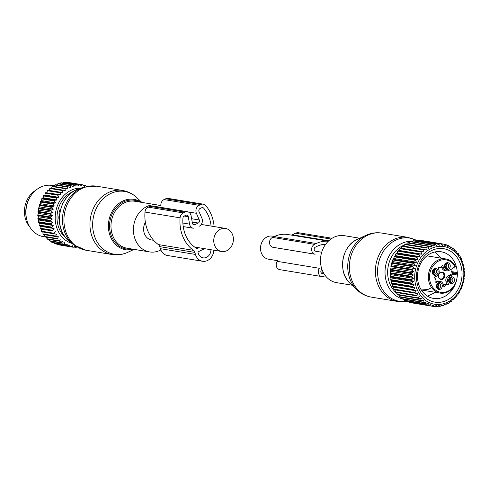 <?xml version="1.0" encoding="UTF-8"?>
<svg xmlns="http://www.w3.org/2000/svg" width="489" height="489" viewBox="0 0 489 489"><rect width="100%" height="100%" fill="white"/><g stroke="black" fill="none" stroke-linecap="round" stroke-linejoin="round"><path stroke-width="0.73" d="M277.721 260.698L268.449 259.176A11.681 9.774 -80.7 0 1 266.047 258.388A11.681 9.774 -80.7 0 1 261.016 244.592A11.681 9.774 -80.7 0 1 272.239 236.12L274.427 236.48M352.086 285.203L336.621 282.66A23.802 19.915 -80.7 0 1 320.784 256.26A23.802 19.915 -80.7 0 1 343.81 235.612A23.802 19.915 -80.7 0 1 344.342 235.692L359.806 238.229M453.242 282.929A3.472 2.903 -80.7 0 1 448.755 281.426A3.472 2.903 -80.7 0 1 449.287 278.204A3.472 2.903 -80.7 0 1 449.856 277.532A3.472 2.903 -80.7 0 1 453.926 278.07A3.472 2.903 -80.7 0 1 453.242 282.929M449.159 278.406A2.598 2.17 -80.7 0 1 449.464 278.076A2.598 2.17 -80.7 0 1 451.151 277.532A2.598 2.17 -80.7 0 1 452.863 279.408A2.598 2.17 -80.7 0 1 451.995 282.11A2.598 2.17 -80.7 0 1 450.308 282.654A2.598 2.17 -80.7 0 1 448.7 281.187M449.715 263.974A3.472 2.903 -80.7 0 1 449.03 268.834A3.472 2.903 -80.7 0 1 444.959 268.302A3.472 2.903 -80.7 0 1 444.544 267.336A3.472 2.903 -80.7 0 1 445.076 264.109A3.472 2.903 -80.7 0 1 449.715 263.974M444.947 264.317A2.598 2.17 -80.7 0 1 446.94 263.443A2.598 2.17 -80.7 0 1 448.303 264.384A2.598 2.17 -80.7 0 1 448.358 267.281A2.598 2.17 -80.7 0 1 446.096 268.565A2.598 2.17 -80.7 0 1 444.739 267.617A2.598 2.17 -80.7 0 1 444.489 267.098M433.48 269.237A3.472 2.903 -80.7 0 1 437.551 269.775A3.472 2.903 -80.7 0 1 436.866 274.635A3.472 2.903 -80.7 0 1 432.38 273.131A3.472 2.903 -80.7 0 1 432.912 269.91A3.472 2.903 -80.7 0 1 433.48 269.237M432.783 270.117A2.598 2.17 -80.7 0 1 433.089 269.787A2.598 2.17 -80.7 0 1 434.776 269.243A2.598 2.17 -80.7 0 1 436.488 271.114A2.598 2.17 -80.7 0 1 435.62 273.822A2.598 2.17 -80.7 0 1 433.932 274.366A2.598 2.17 -80.7 0 1 432.325 272.899M437.001 288.192A3.472 2.903 -80.7 0 1 436.591 287.226A3.472 2.903 -80.7 0 1 437.117 283.999A3.472 2.903 -80.7 0 1 441.763 283.864A3.472 2.903 -80.7 0 1 441.078 288.724A3.472 2.903 -80.7 0 1 437.001 288.192M436.989 284.207A2.598 2.17 -80.7 0 1 438.988 283.333A2.598 2.17 -80.7 0 1 440.344 284.274A2.598 2.17 -80.7 0 1 440.4 287.171A2.598 2.17 -80.7 0 1 438.144 288.455A2.598 2.17 -80.7 0 1 436.781 287.514A2.598 2.17 -80.7 0 1 436.536 286.988M450.235 277.611A2.598 2.17 -80.7 0 1 450.241 281.823A2.598 2.17 -80.7 0 1 449.47 282.287M446.029 263.522A2.598 2.17 -80.7 0 1 446.549 264.097A2.598 2.17 -80.7 0 1 445.259 268.198M433.859 269.323A2.598 2.17 -80.7 0 1 433.865 273.534A2.598 2.17 -80.7 0 1 433.095 273.999M438.071 283.412A2.598 2.17 -80.7 0 1 438.59 283.987A2.598 2.17 -80.7 0 1 437.3 288.088M443.437 278.706A3.747 3.136 99.3 0 0 444.177 273.461A3.747 3.136 99.3 0 0 439.776 272.88A3.747 3.136 99.3 0 0 439.165 273.608A3.747 3.136 99.3 0 0 438.59 277.086A3.747 3.136 99.3 0 0 443.437 278.706M438.56 276.97A3.295 2.757 99.3 0 0 440.51 278.95A3.295 2.757 99.3 0 0 442.796 278.29A3.295 2.757 99.3 0 0 443.884 274.769A3.295 2.757 99.3 0 0 441.573 272.452A3.295 2.757 99.3 0 0 439.574 273.162A3.295 2.757 99.3 0 0 439.098 273.706M443.431 285.118A3.46 2.897 99.3 0 1 445.742 284.335L447.496 284.622A3.46 2.897 99.3 0 1 447.93 284.739A0.434 0.361 99.3 0 0 448.401 284.164L447.765 282.037A4.762 3.985 -80.7 0 1 450.241 275.845L453.682 274.201A12.983 10.862 -80.7 0 1 454.055 274.036L455.442 273.363A3.246 2.714 -80.7 0 0 455.999 273.174L452.019 272.52M447.765 282.037L446.011 281.743A4.762 3.985 -80.7 0 1 448.486 275.558L451.928 273.913L453.682 274.201M446.011 281.743L446.646 283.877A0.434 0.361 99.3 0 1 446.402 284.445M447.496 284.622A3.46 2.897 99.3 0 0 444.458 286.395A0.434 0.361 99.3 0 1 443.804 286.352L443.168 284.225A4.762 3.985 99.3 0 0 440.155 281.334A4.762 3.985 99.3 0 0 438.071 281.646L435.876 282.459M440.155 281.334L438.401 281.047A4.762 3.985 99.3 0 0 436.316 281.358L435.876 281.566M438.682 267.41L438.792 267.428A0.434 0.361 99.3 0 0 438.321 268.003L438.957 270.13A4.762 3.985 99.3 0 1 436.481 276.322L434.648 277.196A0.434 0.361 99.3 0 0 434.574 277.972A3.46 2.897 99.3 0 1 435.772 282A0.434 0.361 99.3 0 0 436.237 282.52M438.792 267.428A3.46 2.897 99.3 0 0 439.226 267.544A3.46 2.897 99.3 0 0 442.264 265.772A0.434 0.361 99.3 0 1 442.918 265.814L443.554 267.941A4.762 3.985 99.3 0 0 446.567 270.833A4.762 3.985 99.3 0 0 448.645 270.521L452.093 268.877A12.983 10.862 99.3 0 0 452.459 268.693A4.114 3.441 -80.7 0 1 454.446 266.474L455.614 266.566L454.348 267.177A0.868 0.41 64.5 0 1 454.214 267.196M443.554 267.941L441.799 267.654L441.536 266.762M441.799 267.654A4.762 3.985 99.3 0 0 444.813 270.545L446.567 270.833M451.341 289.457A17.311 14.487 -80.7 0 1 440.088 293.088C451.426 292.862 457.221 286.089 457.459 272.77L455.999 273.174A0.868 0.41 -115.5 0 1 456.708 274.048L457.154 273.834L457.307 272.55L451.378 271.578M452.459 268.693L454.348 267.177A0.868 0.41 64.5 0 0 454.446 266.474M451.188 269.311A3.246 2.714 99.3 0 0 453.297 273.174A3.246 2.714 99.3 0 0 453.444 273.192A3.246 2.714 99.3 0 0 454.159 273.149A12.983 10.862 99.3 0 0 451.928 273.913M444.843 264.506L446.323 264.341A3.246 2.671 103.1 0 0 445.766 263.632M446.023 264.488A2.879 2.372 103.1 0 0 445.448 263.828M446.243 264.378L446.335 264.39A3.246 2.751 -84.7 0 1 444.813 267.727M446.335 264.39L446.035 264.531A2.879 2.439 -84.7 0 1 444.629 267.428M446.035 264.531L445.161 264.69A2.378 2.017 -84.7 0 1 444.428 266.609M445.161 264.69L444.776 264.653M432.679 270.307L434.153 270.142A3.246 2.671 103.1 0 0 433.602 269.433M433.853 270.289A2.879 2.372 103.1 0 0 433.285 269.622M434.079 270.179L434.171 270.185A3.246 2.751 -84.7 0 1 432.643 273.528M434.171 270.185L433.865 270.331A2.879 2.439 -84.7 0 1 432.465 273.229M433.865 270.331L432.997 270.484A2.378 2.017 -84.7 0 1 432.264 272.404M432.997 270.484L432.612 270.454M436.891 284.402L438.364 284.237A3.246 2.671 103.1 0 0 437.808 283.522M438.065 284.378A2.879 2.372 103.1 0 0 437.49 283.718M438.291 284.268L438.376 284.28A3.246 2.751 -84.7 0 1 436.854 287.618M438.376 284.28L438.077 284.421A2.879 2.439 -84.7 0 1 436.677 287.324M438.077 284.421L437.203 284.58A2.378 2.017 -84.7 0 1 436.469 286.499M437.203 284.58L436.824 284.543M449.055 278.602L450.528 278.437A3.246 2.671 103.1 0 0 449.978 277.721M450.228 278.577A2.879 2.372 103.1 0 0 449.66 277.917M450.455 278.473L450.546 278.479A3.246 2.751 -84.7 0 1 449.018 281.817M450.546 278.479L450.241 278.62A2.879 2.439 -84.7 0 1 448.841 281.523M450.241 278.62L449.373 278.779A2.378 2.017 -84.7 0 1 448.639 280.698M449.373 278.779L448.988 278.742M461.585 286.89L462.374 286.028A31.589 26.43 99.3 0 0 462.612 285.344L462.667 283.767L463.389 282.715A31.589 26.43 -80.7 0 0 463.56 282.006L463.462 280.545L464.092 279.305A31.589 26.43 -80.7 0 0 464.202 278.589L463.951 277.257L464.483 275.851A31.589 26.43 -80.7 0 0 464.526 275.124L464.14 273.944L464.55 272.385A31.589 26.43 -80.7 0 0 464.532 271.902A31.589 26.43 -80.7 0 0 464.526 271.664L464.018 270.649L464.293 268.956A31.589 26.43 -80.7 0 0 464.202 268.247L463.584 267.41L463.719 265.6A31.589 26.43 -80.7 0 0 463.56 264.91L462.857 264.268L462.832 262.361A31.589 26.43 -80.7 0 0 462.606 261.707L461.83 261.26L461.64 259.28A31.589 26.43 -80.7 0 0 461.359 258.657L460.528 258.418L460.167 256.389A31.589 26.43 -80.7 0 0 459.825 255.814L458.963 255.79L458.419 253.73A31.589 26.43 -80.7 0 0 458.022 253.204L457.148 253.394L456.426 251.328A31.589 26.43 -80.7 0 0 455.98 250.863L455.112 251.267L454.208 249.219A31.589 26.43 -80.7 0 0 453.719 248.815L452.875 249.427L451.793 247.428A31.589 26.43 -80.7 0 0 451.268 247.092L450.467 247.905L449.214 245.967A31.589 26.43 -80.7 0 0 448.657 245.704L447.918 246.713L446.494 244.867A31.589 26.43 -80.7 0 0 445.913 244.677L445.253 245.869L443.676 244.127A31.589 26.43 -80.7 0 0 443.107 244.029A31.589 26.43 -80.7 0 0 443.071 244.023L442.514 245.386L440.785 243.773A31.589 26.43 -80.7 0 0 440.173 243.742L439.727 245.264L437.857 243.797A31.589 26.43 -80.7 0 0 437.245 243.846L436.934 245.509L434.935 244.2A31.589 26.43 -80.7 0 0 434.324 244.335L434.159 246.114L432.05 244.983A31.589 26.43 -80.7 0 0 431.451 245.191L431.439 247.073L429.232 246.132A31.589 26.43 -80.7 0 0 428.657 246.413L428.804 248.375L426.524 247.63A31.589 26.43 -80.7 0 0 425.974 247.99L426.292 250.007L423.957 249.463A31.589 26.43 -80.7 0 0 423.437 249.891L423.932 251.945L421.561 251.615A31.589 26.43 -80.7 0 0 421.078 252.098L421.756 254.164L419.36 254.048A31.589 26.43 -80.7 0 0 418.926 254.592L419.782 256.639L417.386 256.737A31.589 26.43 -80.7 0 0 417.001 257.33L418.034 259.347L415.662 259.653A31.589 26.43 -80.7 0 0 415.332 260.289L416.542 262.245L414.207 262.758A31.589 26.43 -80.7 0 0 413.938 263.43L415.32 265.301L413.046 266.01A31.589 26.43 -80.7 0 0 412.838 266.707L414.385 268.479L412.184 269.378A31.589 26.43 -80.7 0 0 412.044 270.093L413.743 271.743L411.634 272.813A31.589 26.43 -80.7 0 0 411.561 273.54L413.401 275.05L411.408 276.285A31.589 26.43 -80.7 0 0 411.402 277.006L413.37 278.357L411.506 279.732A31.589 26.43 -80.7 0 0 411.561 280.454L413.645 281.627L411.921 283.131A31.589 26.43 -80.7 0 0 412.044 283.834L414.226 284.824L412.649 286.432A31.589 26.43 -80.7 0 0 412.844 287.11L415.106 287.905L413.688 289.598A31.589 26.43 -80.7 0 0 413.945 290.24L416.267 290.833L415.027 292.587A31.589 26.43 -80.7 0 0 415.338 293.186L417.71 293.571L416.64 295.368A31.589 26.43 -80.7 0 0 417.007 295.918L419.403 296.089L418.511 297.905A31.589 26.43 -80.7 0 0 418.932 298.4L421.329 298.357L420.619 300.16A31.589 26.43 -80.7 0 0 421.09 300.594L423.468 300.338L422.936 302.116A31.589 26.43 -80.7 0 0 423.45 302.483L425.797 302.025L425.442 303.748A31.589 26.43 -80.7 0 0 425.986 304.042L428.278 303.382L428.095 305.026A31.589 26.43 -80.7 0 0 428.67 305.252L430.888 304.396L430.87 305.949A31.589 26.43 -80.7 0 0 431.463 306.096L433.59 305.063L433.731 306.493A31.589 26.43 -80.7 0 0 434.336 306.56L436.359 305.368L436.64 306.664A31.589 26.43 -80.7 0 0 437.258 306.652L439.153 305.307L439.574 306.45A31.589 26.43 -80.7 0 0 440.186 306.352L441.946 304.879L442.478 305.857A31.589 26.43 -80.7 0 0 443.083 305.68L444.697 304.097L445.338 304.885A31.589 26.43 -80.7 0 0 445.925 304.641L447.38 302.966L448.101 303.559A31.589 26.43 -80.7 0 0 448.664 303.241L449.953 301.499L450.742 301.89A31.589 26.43 -80.7 0 0 451.28 301.499L452.392 299.708L453.23 299.898A31.589 26.43 -80.7 0 0 453.731 299.439L454.666 297.63L455.534 297.599A31.589 26.43 -80.7 0 0 455.992 297.086L456.744 295.277L457.625 295.032A31.589 26.43 -80.7 0 0 458.034 294.464L458.609 292.679L459.477 292.226A31.589 26.43 -80.7 0 0 459.831 291.615L460.228 289.873L461.066 289.213A31.589 26.43 -80.7 0 0 461.365 288.559L461.585 286.89M412.539 302.984L433.731 306.493M409.385 302.08L409.709 302.471A31.589 26.43 99.3 0 0 410.302 302.618L431.463 306.096M406.42 300.827L406.934 301.548A31.589 26.43 99.3 0 0 407.508 301.774L428.67 305.252M403.669 299.231L404.281 300.27A31.589 26.43 99.3 0 0 404.825 300.564L425.986 304.042M401.133 297.318L401.781 298.638A31.589 26.43 99.3 0 0 402.288 299.005L423.45 302.483M398.651 294.629L399.458 296.682A31.589 26.43 99.3 0 0 399.929 297.116L421.09 300.594M396.72 292.361L397.349 294.427A31.589 26.43 99.3 0 0 397.771 294.922L418.932 298.4M395.026 289.843L395.479 291.89A31.589 26.43 99.3 0 0 395.852 292.44L417.007 295.918M413.37 278.357L390.687 274.629L390.344 276.254A31.589 26.43 99.3 0 0 390.405 276.976L390.968 277.905L390.76 279.653A31.589 26.43 99.3 0 0 390.888 280.356L391.548 281.096L391.493 282.954A31.589 26.43 99.3 0 0 391.683 283.632L392.422 284.176L392.533 286.12A31.589 26.43 99.3 0 0 392.783 286.762L393.59 287.104L393.865 289.109A31.589 26.43 99.3 0 0 394.183 289.714L415.338 293.186M463.816 272.361A29.212 24.444 -80.7 0 1 440.442 304.341A29.212 24.444 -80.7 0 1 414.721 278.461A29.212 24.444 -80.7 0 1 438.095 246.474A29.212 24.444 -80.7 0 1 463.816 272.361M452.368 299.751L453.23 299.898M449.782 301.731L450.742 301.89M447.019 303.382L448.101 303.559M444.104 304.684L445.338 304.885M441.066 305.619L442.478 305.857M437.924 306.175L439.574 306.45M434.709 306.346L436.64 306.664M409.709 302.471L430.87 305.949M406.934 301.548L428.095 305.026M404.281 300.27L425.442 303.748M401.781 298.638L422.936 302.116M399.458 296.682L420.619 300.16M397.349 294.427L418.511 297.905M395.479 291.89L416.64 295.368M393.865 289.109L415.027 292.587M393.59 287.104L416.267 290.833M392.783 286.762L413.945 290.24M392.533 286.12L413.688 289.598M392.422 284.176L415.106 287.905M391.683 283.632L412.844 287.11M391.493 282.954L412.649 286.432M391.548 281.096L414.226 284.824M390.888 280.356L412.044 283.834M390.76 279.653L411.921 283.131M390.968 277.905L413.645 281.627M390.405 276.976L411.561 280.454M390.344 276.254L411.506 279.732M423.957 249.463L402.795 245.985A31.589 26.43 99.3 0 0 402.282 246.413L401.255 248.216L400.399 248.137A31.589 26.43 99.3 0 0 399.923 248.62L399.073 250.435L398.199 250.57A31.589 26.43 99.3 0 0 397.765 251.114L397.099 252.917L396.224 253.259A31.589 26.43 99.3 0 0 395.846 253.852L395.356 255.619L394.501 256.175A31.589 26.43 99.3 0 0 394.177 256.811L393.865 258.516L393.052 259.28A31.589 26.43 99.3 0 0 392.783 259.952L392.643 261.572L391.885 262.538A31.589 26.43 99.3 0 0 391.683 263.229L391.701 264.751L391.023 265.9A31.589 26.43 99.3 0 0 390.882 266.615L391.059 268.015L390.479 269.341A31.589 26.43 99.3 0 0 390.399 270.062L390.723 271.322L390.246 272.807A31.589 26.43 99.3 0 0 390.24 273.528L411.402 277.006M403.614 246.279L404.819 244.512L425.974 247.99M426.524 247.63L405.369 244.152A31.589 26.43 99.3 0 0 404.819 244.512M406.127 244.647L407.496 242.935L428.657 246.413M429.232 246.132L408.077 242.654A31.589 26.43 99.3 0 0 407.496 242.935M409.226 242.844L410.289 241.713L431.451 245.191M432.05 244.983L410.888 241.505A31.589 26.43 99.3 0 0 410.289 241.713M412.209 241.719L413.168 240.857L434.324 244.335M434.935 244.2L413.773 240.722A31.589 26.43 99.3 0 0 413.168 240.857M415.295 240.973L416.084 240.368L437.245 243.846M437.857 243.797L416.695 240.319A31.589 26.43 99.3 0 0 416.084 240.368M418.48 240.612L419.012 240.264L440.173 243.742M440.785 243.773L419.623 240.295A31.589 26.43 99.3 0 0 419.012 240.264M421.732 240.643L443.071 244.023M390.687 274.629L390.24 273.528M420.699 292.288A27.091 22.665 99.3 0 0 452.484 296.462A27.091 22.665 99.3 0 0 457.838 258.534A27.091 22.665 99.3 0 0 426.053 254.359A27.091 22.665 99.3 0 0 420.699 292.288M390.723 271.322L413.401 275.05M390.246 272.807L411.408 276.285M390.399 270.062L411.561 273.54M390.479 269.341L411.634 272.813M391.059 268.015L413.743 271.743M390.882 266.615L412.044 270.093M391.023 265.9L412.184 269.378M391.701 264.751L414.385 268.479M391.683 263.229L412.838 266.707M391.885 262.538L413.046 266.01M392.643 261.572L415.32 265.301M392.783 259.952L413.938 263.43M393.052 259.28L414.207 262.758M393.865 258.516L416.542 262.245M394.177 256.811L415.332 260.289M394.501 256.175L415.662 259.653M395.356 255.619L418.034 259.347M395.846 253.852L417.001 257.33M396.224 253.259L417.386 256.737M397.099 252.917L419.782 256.639M397.765 251.114L418.926 254.592M398.199 250.57L419.36 254.048M399.073 250.435L421.756 254.164M399.923 248.62L421.078 252.098M400.399 248.137L421.561 251.615M401.255 248.216L423.932 251.945M402.282 246.413L423.437 249.891M443.871 244.341L445.913 244.677M446.928 245.423L448.657 245.704M449.788 246.847L451.268 247.092M452.435 248.608L453.719 248.815M454.856 250.68L455.98 250.863M457.026 253.039L458.022 253.204M458.933 255.668L459.825 255.814M457.252 272.544A23.625 19.768 99.3 0 0 453.596 260.38A23.625 19.768 99.3 0 0 441.231 251.786A23.625 19.768 99.3 0 0 420.693 263.498A23.625 19.768 99.3 0 0 421.2 289.824A23.625 19.768 99.3 0 0 433.566 298.418A23.625 19.768 99.3 0 0 454.672 285.57M328.755 240.784L292.294 234.793L295.588 233.222A6.925 5.795 -80.7 0 1 298.614 232.764L332.074 238.265M323.694 273.21L323.241 273.424A2.164 1.809 -80.7 0 1 322.294 273.571A2.164 1.809 -80.7 0 1 321.273 270.117L321.89 269.231M321.206 252.141L315.637 251.248A2.164 1.809 -80.7 0 1 315.631 251.248A2.164 1.809 -80.7 0 1 314.164 249.384A2.164 1.809 -80.7 0 1 315.387 247.122L317.104 246.297A28.344 23.716 -80.7 0 1 325.723 244.182M292.294 234.793A4.328 3.619 -80.7 0 1 291.291 235.087M315.154 254.237A5.196 4.346 -80.7 0 1 315.136 254.237A5.196 4.346 -80.7 0 1 311.621 249.769A5.196 4.346 -80.7 0 1 314.549 244.329L316.273 243.51A31.375 26.253 -80.7 0 1 328.278 241.236M316.273 243.51L274.182 236.59A31.375 26.253 -80.7 0 1 287.905 234.531L328.339 241.181M274.182 236.59L272.465 237.416A5.196 4.346 -80.7 0 0 269.537 242.85A5.196 4.346 -80.7 0 0 273.051 247.318A5.196 4.346 -80.7 0 0 273.064 247.324L315.124 254.237L273.051 247.318M325.301 275.637L324.079 276.218A5.196 4.346 -80.7 0 1 321.805 276.56A5.196 4.346 -80.7 0 1 319.348 268.278L277.257 261.358A5.196 4.346 -80.7 0 0 279.72 269.641L321.805 276.56M145.38 222.318A11.681 9.774 99.3 0 0 149.139 239.176A11.681 9.774 99.3 0 0 151.541 239.965L153.644 240.307M219.28 250.704A11.681 9.774 99.3 0 0 221.682 251.493A11.681 9.774 99.3 0 0 232.898 243.021A11.681 9.774 99.3 0 0 227.874 229.219A11.681 9.774 99.3 0 0 225.472 228.43A11.681 9.774 99.3 0 0 214.255 236.902A11.681 9.774 99.3 0 0 219.28 250.704M160.899 205.967A23.802 19.915 99.3 0 0 157.293 204.946A23.802 19.915 99.3 0 0 135.545 219.017A23.802 19.915 99.3 0 0 139.964 246.859A23.802 19.915 99.3 0 0 149.573 251.921A23.802 19.915 99.3 0 0 160.832 249.928M35.88 190.197A22.72 19.01 99.3 0 0 24.45 212.746A22.72 19.01 99.3 0 0 29.823 227.03M86.235 186.492L85.496 185.533A31.589 26.43 -80.7 0 0 84.909 185.349L82.867 185.013M62.928 192.611L47.928 190.209L62.928 192.611L62.439 190.557A31.589 26.43 -80.7 0 1 62.953 190.135L65.294 190.673L64.97 188.656A31.589 26.43 -80.7 0 1 65.52 188.296L67.8 189.041L67.653 187.079A31.589 26.43 -80.7 0 1 68.234 186.798L70.434 187.739L70.447 185.857A31.589 26.43 -80.7 0 1 71.046 185.649L73.154 186.78L73.326 185.001A31.589 26.43 -80.7 0 1 73.931 184.866L75.929 186.175L76.241 184.518A31.589 26.43 -80.7 0 1 76.852 184.463L78.729 185.93L79.169 184.414A31.589 26.43 -80.7 0 1 79.78 184.439L81.51 186.052L82.073 184.689A31.589 26.43 -80.7 0 1 82.103 184.695A31.589 26.43 -80.7 0 1 82.672 184.799L84.255 186.541L84.909 185.349M71.761 243.339A28.13 23.533 -80.7 0 1 55.471 222.134A28.13 23.533 -80.7 0 1 65.129 194.316A28.13 23.533 -80.7 0 1 80.826 188.167M48.692 239.39L49.31 240.71A31.589 26.43 99.3 0 0 49.817 241.077L62.445 243.155A31.589 26.43 -80.7 0 1 61.938 242.782L49.31 240.71M46.486 237.183L46.993 238.754A31.589 26.43 99.3 0 0 47.457 239.188L60.086 241.266A31.589 26.43 -80.7 0 1 59.615 240.826L46.993 238.754M44.53 234.702L44.884 236.493A31.589 26.43 99.3 0 0 45.306 236.994L43.545 236.682A25.966 21.724 -80.7 0 1 26.858 220.013A25.966 21.724 -80.7 0 1 30.819 195.893A25.966 21.724 -80.7 0 1 35.086 190.887A25.966 21.724 -80.7 0 1 51.962 185.441L54.358 185.838M42.849 231.969L43.008 233.962A31.589 26.43 99.3 0 0 43.38 234.512L56.009 236.584A31.589 26.43 -80.7 0 1 55.636 236.034L43.008 233.962M60.557 192.281A31.589 26.43 -80.7 0 0 60.08 192.77L60.752 194.83L58.356 194.714A31.589 26.43 -80.7 0 0 57.922 195.258L58.778 197.311L56.382 197.409A31.589 26.43 -80.7 0 0 56.003 197.996L57.036 200.013L54.658 200.319A31.589 26.43 -80.7 0 0 54.334 200.955L55.544 202.911L53.209 203.424A31.589 26.43 -80.7 0 0 52.94 204.096L54.316 205.967L52.042 206.682A31.589 26.43 -80.7 0 0 51.834 207.379L53.38 209.151L51.18 210.044A31.589 26.43 -80.7 0 0 51.039 210.759L52.739 212.409L50.636 213.485A31.589 26.43 -80.7 0 0 50.556 214.206L52.396 215.716L50.404 216.951A31.589 26.43 -80.7 0 0 50.398 217.672L52.366 219.023L50.501 220.405A31.589 26.43 -80.7 0 0 50.563 221.12L52.641 222.299L50.917 223.797A31.589 26.43 -80.7 0 0 51.045 224.5L53.222 225.49L51.651 227.104A31.589 26.43 -80.7 0 0 51.84 227.776L54.102 228.571L52.69 230.264A31.589 26.43 -80.7 0 0 52.94 230.906L41.412 229.225L41.394 231.181A31.589 26.43 99.3 0 0 41.712 231.78L54.34 233.858A31.589 26.43 -80.7 0 1 54.022 233.259L41.394 231.181M41.412 229.225L52.94 230.906M54.102 228.571L40.251 226.297L40.061 228.192A31.589 26.43 99.3 0 0 40.318 228.834M40.251 226.297L39.212 225.698L51.84 227.776M53.222 225.49L39.371 223.216L39.022 225.026A31.589 26.43 99.3 0 0 39.212 225.698M39.371 223.216L38.417 222.422L51.045 224.5M52.641 222.299L38.79 220.019L38.289 221.725A31.589 26.43 99.3 0 0 38.417 222.422M38.79 220.019L37.934 219.041L50.563 221.12M52.366 219.023L38.515 216.749L37.873 218.326A31.589 26.43 99.3 0 0 37.934 219.041M38.515 216.749L37.775 215.6L50.398 217.672M52.396 215.716L38.545 213.436L37.781 214.873A31.589 26.43 99.3 0 0 37.775 215.6M38.545 213.436L37.934 212.134L50.556 214.206M52.739 212.409L38.882 210.136L38.008 211.407A31.589 26.43 99.3 0 0 37.934 212.134M38.882 210.136L38.417 208.687L51.039 210.759M53.38 209.151L39.53 206.871L38.558 207.972A31.589 26.43 99.3 0 0 38.417 208.687M39.53 206.871L39.212 205.301L51.834 207.379M54.316 205.967L40.465 203.693L39.42 204.604A31.589 26.43 99.3 0 0 39.212 205.301M40.465 203.693L40.312 202.018L52.94 204.096M55.544 202.911L41.687 200.637L40.581 201.352A31.589 26.43 99.3 0 0 40.312 202.018M41.687 200.637L41.706 198.882L54.334 200.955M57.036 200.013L43.179 197.739L42.036 198.247A31.589 26.43 99.3 0 0 41.706 198.882M43.179 197.739L43.374 195.924L56.003 197.996M58.778 197.311L44.927 195.032L43.759 195.331A31.589 26.43 99.3 0 0 43.374 195.924M44.927 195.032L45.3 193.186L57.922 195.258M60.752 194.83L45.728 192.642A31.589 26.43 99.3 0 0 45.3 193.186M46.895 192.556L47.451 190.692L60.08 192.77M49.077 190.331L49.811 188.485A31.589 26.43 -80.7 0 1 50.33 188.057L62.953 190.135M51.473 188.247L52.347 186.578A31.589 26.43 -80.7 0 1 52.898 186.223L65.52 188.296M54.065 186.413L55.031 185.007A31.589 26.43 -80.7 0 1 55.605 184.72L68.234 186.798M56.822 184.921L57.824 183.785A31.589 26.43 -80.7 0 1 58.417 183.571L71.046 185.649M87.183 186.297L85.923 186.089M82.073 184.689L69.444 182.617A31.589 26.43 -80.7 0 1 69.475 182.623A31.589 26.43 -80.7 0 1 69.511 182.623M79.78 184.439L67.152 182.366A31.589 26.43 -80.7 0 0 66.547 182.336L79.169 184.414M66.009 182.678L66.547 182.336M76.852 184.463L64.23 182.385A31.589 26.43 -80.7 0 0 63.619 182.44L76.241 184.518M62.494 183.302L63.619 182.44M73.931 184.866L61.308 182.794A31.589 26.43 -80.7 0 0 60.697 182.923L73.326 185.001M59.664 183.858L60.697 182.923M70.447 185.857L57.824 183.785M67.653 187.079L55.031 185.007M64.97 188.656L52.347 186.578M62.439 190.557L49.811 188.485M55.269 231.499L54.022 233.259M55.636 236.034L56.706 234.237L54.34 233.858M59.615 240.826L60.33 239.023L57.928 239.066A31.589 26.43 -80.7 0 1 57.506 238.571L58.399 236.755L56.009 236.584M61.938 242.782L62.47 241.01L60.086 241.266M76.804 246.933L76.253 247.318A31.589 26.43 -80.7 0 1 75.642 247.33L75.355 246.034L73.332 247.232A31.589 26.43 -80.7 0 1 72.727 247.165L72.586 245.729L70.459 246.762A31.589 26.43 -80.7 0 1 69.866 246.615L69.884 245.068L67.665 245.918A31.589 26.43 -80.7 0 1 67.091 245.698L67.274 244.048L64.982 244.708A31.589 26.43 -80.7 0 1 64.438 244.414L64.792 242.691L62.445 243.155M65.44 237.471A25.966 21.724 -80.7 0 1 66.18 195.997A25.966 21.724 -80.7 0 1 72.965 191.706M75.642 247.33L73.705 247.012M60.068 245.056L72.727 247.165M70.459 246.762L57.836 244.689A31.589 26.43 99.3 0 1 57.244 244.543L56.913 244.152M69.866 246.615L57.244 244.543M67.665 245.918L55.037 243.846A31.589 26.43 99.3 0 1 54.468 243.62L53.649 242.465M67.091 245.698L54.468 243.62M64.982 244.708L52.354 242.636A31.589 26.43 99.3 0 1 51.81 242.336L51.094 241.132M64.438 244.414L51.81 242.336M57.928 239.066L45.306 236.994M57.506 238.571L44.884 236.493M52.69 230.264L40.061 228.192M51.651 227.104L39.022 225.026M50.917 223.797L38.289 221.725M50.501 220.405L37.873 218.326M50.404 216.951L37.781 214.873M50.636 213.485L38.008 211.407M51.18 210.044L38.558 207.972M52.042 206.682L39.42 204.604M53.209 203.424L40.581 201.352M54.658 200.319L42.036 198.247M56.382 197.409L43.759 195.331M58.356 194.714L45.728 192.642M47.928 190.209A31.589 26.43 99.3 0 0 47.451 190.692M30.819 195.893L30.324 196.645A24.218 20.263 99.3 0 0 26.626 219.139L26.858 220.013M63.112 202.898L63.008 202.874A23.325 19.517 -80.7 0 0 61.791 205.019L61.956 205.392M60.991 209.219L60.025 209.42A23.325 19.517 -80.7 0 0 59.407 211.871L60.129 212.605M59.731 216.016L58.851 216.621A23.325 19.517 -80.7 0 0 58.894 219.133L59.786 219.494M59.682 223.656L59.597 223.773A23.325 19.517 -80.7 0 0 59.878 224.812M192.226 222.049L198.259 223.039L194.818 224.677A2.164 1.809 99.3 0 1 193.87 224.824A2.164 1.809 99.3 0 1 192.44 223.247L191.107 215.814A5.623 4.707 99.3 0 0 187.391 211.719L152.317 205.955A5.623 4.707 99.3 0 0 149.854 206.327L148.167 207.134A5.623 4.707 99.3 0 0 145.001 212.073A36.027 30.147 99.3 0 0 158.35 244.567A4.328 3.619 99.3 0 1 159.775 246.645L160.374 248.669A11.253 9.413 99.3 0 0 167.501 255.502L202.568 261.267A11.253 9.413 99.3 0 0 213.846 250.203M159.775 246.645L194.842 252.41L195.447 254.433A11.253 9.413 99.3 0 0 202.568 261.267M214.096 226.56A36.027 30.147 99.3 0 0 205.741 205.6A5.623 4.707 99.3 0 0 203.247 204.164A5.623 4.707 99.3 0 0 200.783 204.53L199.096 205.337A5.623 4.707 99.3 0 0 196.401 213.29L199.292 219.983A2.164 1.809 99.3 0 1 198.259 223.039M203.247 204.164L168.173 198.4A5.623 4.707 99.3 0 0 165.716 198.766L200.783 204.53M161.291 207.434A5.623 4.707 99.3 0 1 164.023 199.573L165.716 198.766M187.391 211.719A5.623 4.707 99.3 0 0 184.928 212.092L183.234 212.898A5.623 4.707 99.3 0 0 180.074 217.837A36.027 30.147 99.3 0 0 193.424 250.331A4.328 3.619 99.3 0 1 194.842 252.41M204.634 248.687L198.534 251.597A0.868 0.721 99.3 0 0 198.082 252.721L198.198 253.119A7.787 6.516 99.3 0 0 203.131 257.85A7.787 6.516 99.3 0 0 210.948 249.726M198.95 247.752L197.354 248.516A0.868 0.721 99.3 0 1 196.755 248.491A32.567 27.25 99.3 0 1 182.972 217.984A2.164 1.809 99.3 0 1 184.188 216.083L185.881 215.276A2.164 1.809 99.3 0 1 186.829 215.136A2.164 1.809 99.3 0 1 188.259 216.713L189.585 224.145A5.623 4.707 99.3 0 0 193.308 228.241L183.216 226.578M199.206 226.23A5.623 4.707 99.3 0 0 201.902 218.271L199.011 211.584A2.164 1.809 99.3 0 1 200.044 208.528L201.737 207.721A2.164 1.809 99.3 0 1 202.684 207.574A2.164 1.809 99.3 0 1 203.644 208.131A32.567 27.25 99.3 0 1 211.101 226.071M397.086 293.571A27.317 22.855 -80.7 0 1 388.015 267.355A27.317 22.855 -80.7 0 1 404.531 244.928M403.725 299.329A29.407 24.603 -80.7 0 1 402.783 299.091M402.129 298.895A29.407 24.603 -80.7 0 1 385.589 265.955A29.407 24.603 -80.7 0 1 412.649 241.321M406.738 301.273A32.011 26.785 -80.7 0 1 400.033 301.389A32.011 26.785 -80.7 0 1 377.942 266.212A32.011 26.785 -80.7 0 1 408.981 238.002A32.011 26.785 -80.7 0 1 416.42 240.337M357.172 239.457C341.732 245.778 337.379 272.269 349.983 283.198A25.532 21.363 -80.7 0 1 342.966 259.586A25.532 21.363 -80.7 0 1 357.172 239.457L365.937 235.368A31.822 26.626 99.3 0 0 348.229 260.448A31.822 26.626 99.3 0 0 356.982 289.879C361.084 293.773 365.894 296.193 371.408 297.147A32.457 27.158 -80.7 0 1 349.806 261.15A32.457 27.158 -80.7 0 1 381.206 232.99A32.457 27.158 -80.7 0 1 381.933 233.1L381.084 232.972C375.839 232.324 370.79 233.119 365.937 235.368M398.156 301.53A32.457 27.158 -80.7 0 1 397.423 301.426A32.457 27.158 -80.7 0 1 375.821 265.429A32.457 27.158 -80.7 0 1 407.227 237.269A32.457 27.158 -80.7 0 1 407.954 237.373L416.506 240.331M450.241 275.845L448.486 275.558M448.401 284.164L446.646 283.877M443.78 286.285L444.458 286.395M436.316 281.358L438.071 281.646M442.3 265.71L442.918 265.814M421.31 290.001L440.088 293.088A17.311 14.487 -80.7 0 1 428.657 280.6A17.311 14.487 -80.7 0 1 434.446 262.556A17.311 14.487 -80.7 0 1 445.699 258.925A17.311 14.487 -80.7 0 1 455.473 266.481M454.446 267.086L455.522 266.572M457.154 273.834A16.443 13.759 -80.7 0 1 451.384 288.865A16.443 13.759 -80.7 0 1 432.087 286.328A16.443 13.759 -80.7 0 1 435.338 263.302A16.443 13.759 -80.7 0 1 454.892 266.26M456.708 274.048A4.114 3.441 -80.7 0 1 454.055 274.036M454.159 273.149L455.442 273.363M330.919 239.029L295.588 233.222M325.46 244.543L324.005 244.304M323.211 272.318L320.857 271.933M323.241 273.424L321.444 273.131M314.549 244.329L272.465 237.416M157.293 204.946L134.848 201.26A23.802 19.915 99.3 0 0 113.1 215.325A23.802 19.915 99.3 0 0 117.519 243.174A23.802 19.915 99.3 0 0 127.128 248.229L149.573 251.921M139.628 202.043A24.694 20.666 99.3 0 0 113.185 211.908A24.694 20.666 99.3 0 0 116.345 243.754A24.694 20.666 99.3 0 0 131.908 249.011M67.519 239.812A29.407 24.603 99.3 0 0 69.866 241.884L67.47 239.769C52.592 226.199 59.493 194.408 78.57 188.937A29.407 24.603 99.3 0 0 60.214 211.297A29.407 24.603 99.3 0 0 67.519 239.812M141.364 202.33A25.532 21.363 99.3 0 0 112.782 210.331A25.532 21.363 99.3 0 0 115.422 244.329A25.532 21.363 99.3 0 0 133.644 249.298M78.57 188.937L83.326 187.311A32.011 26.785 99.3 0 0 63.35 211.651A32.011 26.785 99.3 0 0 71.296 242.697A32.011 26.785 99.3 0 0 73.857 244.952L69.866 241.884M127.984 252.238A31.822 26.626 -80.7 0 1 101.406 247.477A31.822 26.626 -80.7 0 1 99.383 203.204A31.822 26.626 -80.7 0 1 136.938 197.733C132.831 193.833 128.026 191.413 122.513 190.459A32.457 27.158 99.3 0 0 92.849 209.64A32.457 27.158 99.3 0 0 98.882 247.611A32.457 27.158 99.3 0 0 111.987 254.512C117.513 255.374 122.843 254.616 127.984 252.238L134.114 249.378M83.326 187.311L96.492 186.181A32.457 27.158 99.3 0 0 66.828 205.368A32.457 27.158 99.3 0 0 72.861 243.339A32.457 27.158 99.3 0 0 85.966 250.234L73.857 244.952M59.206 219.261A21.1 17.659 -80.7 0 1 59.114 216.444A21.1 17.659 99.3 0 0 59.206 219.261M59.609 212.073A21.1 17.659 -80.7 0 1 60.312 209.359A21.1 17.659 99.3 0 0 59.609 212.073M160.374 248.669L195.447 254.433M164.023 199.573L199.096 205.337M188.198 211.945L196.401 213.29M191.627 218.724L199.292 219.983M193.021 224.384L194.818 224.677M149.854 206.327L184.928 212.092M148.167 207.134L183.234 212.898M145.001 212.073L180.074 217.837M158.35 244.567L193.424 250.331M196.59 248.388L197.354 248.516M184.255 216.052L188.259 216.713M182.88 223.039L189.585 224.145M201.584 207.794L203.644 208.131M325.258 244.83L322.942 244.451M406.762 301.303L398.278 301.548L371.408 297.147M349.983 283.198L356.982 289.879M407.954 237.373L381.933 233.1M438.566 267.434L439.226 267.544M455.614 266.566C453.327 262.281 450.021 259.732 445.699 258.925L426.928 255.839M421.946 240.551L443.107 244.029M435.613 292.349L427.539 296.175M434.8 251.988L441.231 258.192M430.454 288.241L427.954 289.488L421.298 289.977M194.604 247.037L221.682 251.493M201.248 224.451L225.472 228.43M141.834 202.403L136.938 197.733M85.966 250.234L111.987 254.512M96.492 186.181L122.513 190.459M82.103 184.695L69.475 182.623"/></g></svg>
